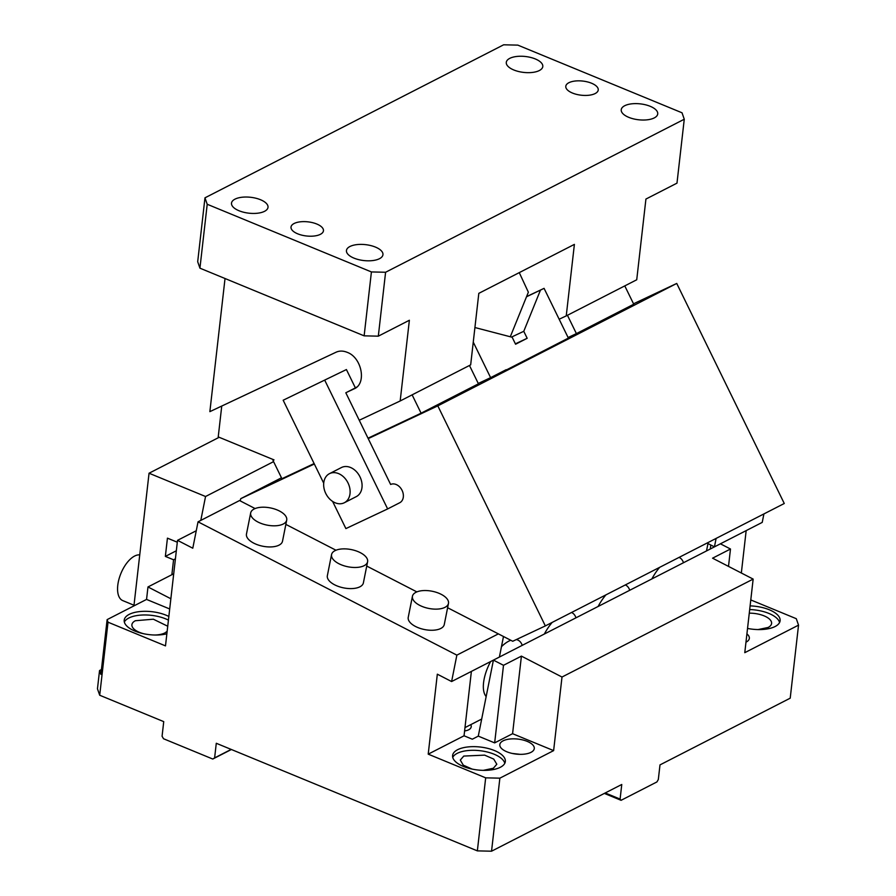 <?xml version="1.0" encoding="UTF-8"?>
<svg xmlns="http://www.w3.org/2000/svg" width="896" height="896" viewBox="0 0 896 896"><rect width="100%" height="100%" fill="white"/><g stroke="black" fill="none" stroke-linecap="round" stroke-linejoin="round"><path stroke-width="1.34" d="M520.162 754.342L512.277 753.446M516.734 738.965A17.349 7.549 6.5 0 0 512.042 738.864A17.349 7.549 6.5 0 0 503.093 740.835A17.349 7.549 6.5 0 0 500.394 743.053A17.349 7.549 6.5 0 0 499.811 744.621A17.349 7.549 6.5 0 0 511.302 753.222A17.349 7.549 6.5 0 0 531.003 752.338A17.349 7.549 6.5 0 0 534.285 748.552A17.349 7.549 6.5 0 0 533.333 745.562A17.349 7.549 6.5 0 0 516.734 738.965M499.867 778.165L491.546 851.2L477.355 850.875L485.677 777.84L499.867 778.165L553.627 750.613L512.579 733.701L494.659 742.885L478.285 736.131L472.315 739.2L464.05 735.795L428.21 754.152L437.326 674.184L451.606 681.542L456.859 655.133L498.366 633.875M485.677 777.84L428.21 754.152M500.315 767.301A26.533 11.547 6.5 0 0 505.333 761.51A26.533 11.547 6.5 0 0 487.76 748.373A26.533 11.547 6.5 0 0 457.621 749.706A26.533 11.547 6.5 0 0 452.603 755.507A26.533 11.547 6.5 0 0 470.187 768.645A26.533 11.547 6.5 0 0 500.315 767.301M478.285 736.131L493.416 660.117L503.496 665.302L521.416 656.118L562.005 677.029L753.155 579.096L712.566 558.186L730.486 549.013L720.406 543.816L451.606 681.542M494.659 742.885L503.496 665.302M512.579 733.701L521.416 656.118M553.627 750.613L562.005 677.029M745.965 642.208A17.349 7.549 6.5 0 0 746.054 642.163A17.349 7.549 6.5 0 0 749.336 638.378A17.349 7.549 6.5 0 0 746.917 633.886M758.072 629.574L768.107 627.469A18.368 7.997 6.5 0 0 771.59 623.459A18.368 7.997 6.5 0 0 749.28 613.166M747.544 628.432A26.533 11.547 6.5 0 0 775.096 626.528A26.533 11.547 6.5 0 0 780.114 620.726A26.533 11.547 6.5 0 0 750.109 605.886M779.576 622.518A26.533 11.547 6.5 0 0 749.694 609.549M710.326 548.979L710.786 544.992M741.339 573.014L746.166 530.622M491.546 851.2L621.768 784.482L620.099 799.086L621.085 800.307L656.925 781.939L658.325 779.498L659.994 764.893L790.216 698.174L798.538 625.139L744.778 652.68L753.155 579.096M728.504 566.395L730.486 549.013M798.538 625.139L796.298 618.699L750.781 599.939M621.085 800.307L604.352 793.408M605.226 792.96L620.099 799.086M464.05 735.795L471.386 671.406M196.258 530.746L177.52 540.344L165.491 645.882L108.024 622.194L107.128 619.618L100.89 674.397L99.546 670.533L97.462 688.789L99.702 695.24L163.733 721.627L162.075 736.232L163.509 738.741L212.766 759.035L214.614 757.893L216.283 743.277L477.355 850.875M214.614 757.893L231.157 749.414M212.766 759.035L231.381 749.504M167.731 626.237L153.35 619.203L135.374 620.726A18.368 7.997 6.5 0 0 131.902 624.736A18.368 7.997 6.5 0 0 143.696 633.741M154.885 635.018A18.368 7.997 6.5 0 0 164.931 632.912L167.149 631.344M108.024 622.194L99.702 695.24M169.702 608.966L146.552 599.424L147.974 586.958L171.864 574.717L173.566 559.787L165.357 556.405L176.322 550.782M107.128 619.618L146.552 599.424M168.84 616.47A26.533 11.547 6.5 0 0 129.226 614.365A26.533 11.547 6.5 0 0 124.208 620.166A26.533 11.547 6.5 0 0 138.443 632.363A26.533 11.547 6.5 0 0 166.869 633.797M168.426 620.122A26.533 11.547 6.5 0 0 128.811 618.027A26.533 11.547 6.5 0 0 124.331 622.026M99.546 670.533L101.438 669.558M134.008 605.248L122.774 600.611A24.494 12.074 -67.6 0 1 118.91 579.387A24.494 12.074 -67.6 0 1 134.602 556.058A24.494 12.074 -67.6 0 1 139.742 554.893M219.173 437.293L149.05 473.222L133.93 605.886M273.582 461.642L205.554 496.507L149.05 473.222M200.794 520.408L205.554 496.507M165.357 556.405L167.44 538.149L177.307 542.214M173.566 559.787L175.403 558.846M171.864 574.717L173.712 573.776M170.856 598.752L147.974 586.958M177.52 540.344L192.786 548.218L198.038 521.819L456.859 655.133M240.43 500.091L198.038 521.819M258.552 522.323A18.368 8.758 11.3 0 0 286.709 520.094A18.368 8.758 11.3 0 0 278.835 510.698A18.368 8.758 11.3 0 0 250.678 512.926A18.368 8.758 11.3 0 0 258.552 522.323M250.678 512.926L246.467 534.05A18.368 8.758 11.3 0 0 254.352 543.446A18.368 8.758 11.3 0 0 282.509 541.218L286.709 520.094M364.134 565.678A18.368 8.758 11.3 0 0 367.595 561.758A18.368 8.758 11.3 0 0 356.037 550.861A18.368 8.758 11.3 0 0 335.014 550.67A18.368 8.758 11.3 0 0 331.554 554.59A18.368 8.758 11.3 0 0 343.112 565.488A18.368 8.758 11.3 0 0 364.134 565.678M331.554 554.59L327.354 575.702A18.368 8.758 11.3 0 0 338.901 586.611A18.368 8.758 11.3 0 0 359.934 586.79A18.368 8.758 11.3 0 0 363.384 582.882L367.595 561.758M445.01 607.331A18.368 8.758 11.3 0 0 448.47 603.422A18.368 8.758 11.3 0 0 436.923 592.525A18.368 8.758 11.3 0 0 415.901 592.334A18.368 8.758 11.3 0 0 412.44 596.254A18.368 8.758 11.3 0 0 423.987 607.152A18.368 8.758 11.3 0 0 445.01 607.331M412.44 596.254L408.229 617.366A18.368 8.758 11.3 0 0 419.787 628.275A18.368 8.758 11.3 0 0 440.81 628.454A18.368 8.758 11.3 0 0 444.27 624.546L448.47 603.422M504.795 763.302A26.533 11.547 6.5 0 0 485.33 751.565A26.533 11.547 6.5 0 0 457.206 753.357A26.533 11.547 6.5 0 0 452.738 757.366M483.291 770.358L493.338 768.253L496.81 764.243L493.73 759.08L484.635 755.138L463.781 756.067L460.298 760.077L463.266 765.15L472.102 769.082M763.907 513.923L762.227 522.39L714.437 546.874L707.034 543.066M470.792 724.629A13.272 6.328 -168.7 0 1 471.184 726.958A13.272 6.328 -168.7 0 1 468.686 729.781A13.272 6.328 -168.7 0 1 464.61 730.934M716.117 538.406L714.437 546.874M503.485 636.507L499.397 657.059L493.416 660.117M510.294 336.762L528.36 292.208L519.266 272.619M221.749 406.056L218.232 436.901L274.019 459.894L272.966 460.387L273.974 459.872M225.03 278.522L209.866 411.645L336.056 352.218C339.438 350.683 343.123 350.706 347.099 352.296C361.939 357.459 366.923 383.936 353.976 388.898L354.659 388.539M197.691 261.733L204.971 197.826L503.642 44.8L517.832 45.125L682.035 112.795L684.264 119.235L385.594 272.261L378.314 336.168L364.134 335.843L371.414 271.936L207.211 204.266L199.931 268.173L197.691 261.733M559.16 319.222L566.238 315.896L574.392 244.384L478.811 293.35L470.669 364.862L400.176 400.971L359.251 420.246M684.264 119.235L676.984 183.142L645.926 199.058L636.731 279.776L566.238 315.896M371.414 271.936L385.594 272.261M204.971 197.826L207.211 204.266M320.365 234.338A16.33 7.112 -173.5 0 1 301.829 235.155A16.33 7.112 -173.5 0 1 291.01 227.069A16.33 7.112 -173.5 0 1 294.101 223.507A16.33 7.112 -173.5 0 1 312.637 222.678A16.33 7.112 -173.5 0 1 323.456 230.765A16.33 7.112 -173.5 0 1 320.365 234.338M595.146 93.554A16.33 7.112 -173.5 0 1 576.598 94.382A16.33 7.112 -173.5 0 1 565.79 86.296A16.33 7.112 -173.5 0 1 568.87 82.723A16.33 7.112 -173.5 0 1 587.418 81.894A16.33 7.112 -173.5 0 1 598.237 89.992A16.33 7.112 -173.5 0 1 595.146 93.554M264.544 211.322A18.368 7.997 -173.5 0 1 243.678 212.251A18.368 7.997 -173.5 0 1 231.504 203.157A18.368 7.997 -173.5 0 1 234.987 199.147A18.368 7.997 -173.5 0 1 255.842 198.218A18.368 7.997 -173.5 0 1 268.016 207.312A18.368 7.997 -173.5 0 1 264.544 211.322M379.478 258.698A18.368 7.997 -173.5 0 1 358.624 259.627A18.368 7.997 -173.5 0 1 346.45 250.522A18.368 7.997 -173.5 0 1 349.922 246.512A18.368 7.997 -173.5 0 1 370.787 245.582A18.368 7.997 -173.5 0 1 382.95 254.688A18.368 7.997 -173.5 0 1 379.478 258.698M654.259 117.914A18.368 7.997 -173.5 0 1 633.394 118.843A18.368 7.997 -173.5 0 1 621.23 109.749A18.368 7.997 -173.5 0 1 624.702 105.728A18.368 7.997 -173.5 0 1 645.568 104.81A18.368 7.997 -173.5 0 1 657.731 113.904A18.368 7.997 -173.5 0 1 654.259 117.914M539.314 70.549A18.368 7.997 -173.5 0 1 518.459 71.478A18.368 7.997 -173.5 0 1 506.285 62.373A18.368 7.997 -173.5 0 1 509.757 58.363A18.368 7.997 -173.5 0 1 530.622 57.434A18.368 7.997 -173.5 0 1 542.797 66.539A18.368 7.997 -173.5 0 1 539.314 70.549M400.176 400.971L409.371 320.253L378.314 336.168M199.931 268.173L364.134 335.843M354.323 388.73L347.021 392.168M356.675 387.128L355.32 387.766M368.01 438.189L421.086 413.19L478.43 383.813L469.47 365.478M314.115 463.568L281.926 478.722L272.966 460.387M421.086 413.19L412.126 394.856M567.437 315.28L576.397 333.614L633.741 304.237L624.781 285.902M576.397 333.614L568.098 337.523M314.339 464.005L240.722 498.68L281.478 477.792M255.114 508.57L240.274 500.92L240.722 498.68M399.93 502.634L399.594 502.813A10.203 7.694 62.9 0 0 399.762 502.723A10.203 7.694 62.9 0 0 402.013 490.246A10.203 7.694 62.9 0 0 390.634 484.467L368.222 438.626L437.808 405.866L545.339 625.912L512.725 641.267L447.619 607.734M416.875 591.898L366.733 566.07M335.989 550.234L285.858 524.406M545.339 625.912L784.269 503.496L676.738 283.438L633.528 303.8M707.986 543.558L706.518 550.928M464.99 727.608L481.69 719.051M522.234 645.355A32.659 14.795 117.3 0 0 518.224 640.237A32.659 14.795 117.3 0 0 516.298 639.587M510.776 640.259A32.659 14.795 117.3 0 0 508.872 641.11A32.659 14.795 117.3 0 0 501.458 646.677M490.594 661.562A32.659 14.795 117.3 0 0 486.158 696.584M683.514 562.722A32.659 14.795 117.3 0 0 679.504 557.603A32.659 14.795 117.3 0 0 679.067 557.402M659.691 567.314A32.659 14.795 117.3 0 0 651.874 578.928M629.754 590.262A32.659 14.795 117.3 0 0 625.744 585.144A32.659 14.795 117.3 0 0 625.307 584.942M605.931 594.866A32.659 14.795 117.3 0 0 598.114 606.469M575.994 617.814A32.659 14.795 117.3 0 0 571.984 612.696A32.659 14.795 117.3 0 0 571.547 612.483M552.171 622.406A32.659 14.795 117.3 0 0 544.354 634.021M344.344 502.734L356.294 496.619A16.33 12.298 -117.1 0 0 359.979 476.84A16.33 12.298 -117.1 0 0 341.398 467.555L329.459 473.67A16.33 12.298 -117.1 0 0 325.763 493.45A16.33 12.298 -117.1 0 0 344.344 502.734A16.33 12.298 -117.1 0 0 348.029 482.966A16.33 12.298 -117.1 0 0 329.459 473.67M368.222 438.626L345.822 392.784L355.376 387.89L346.416 369.555L283.17 400.232L346.416 369.555M332.618 501.424L345.89 528.595L387.643 508.928L324.912 380.565M323.725 483.213L283.17 400.232M399.594 502.813L387.643 508.928M437.808 405.866L676.738 283.438M526.59 296.587L544.074 288.355L568.266 337.87L572.421 336.022L506.296 369.992M506.15 369.69L490.616 377.653L473.256 342.126M544.074 288.355L526.512 296.778M474.914 327.533L512.165 337.254L515.581 344.232L527.173 338.285L523.768 331.307L540.422 290.226M523.768 331.307L511.515 337.086M527.173 338.285L515.39 343.84M478.262 383.466L490.616 377.653"/></g></svg>
